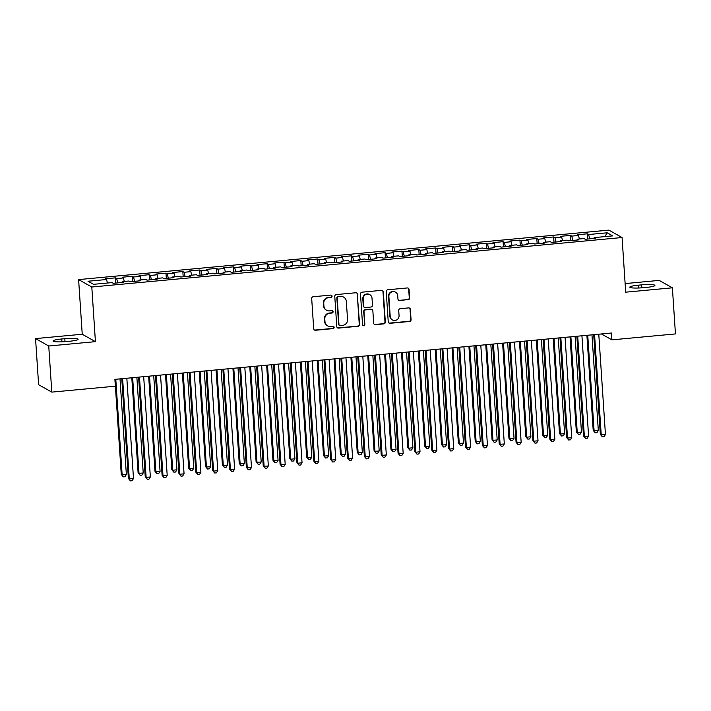 <?xml version="1.0" encoding="UTF-8"?>
<svg xmlns="http://www.w3.org/2000/svg" width="711" height="711" viewBox="0 0 711 711"><rect width="100%" height="100%" fill="white"/><g stroke="black" fill="none" stroke-linecap="round" stroke-linejoin="round"><path stroke-width="1.07" d="M332.046 296.158A1.182 1.155 119.3 0 0 330.811 295.092L313.231 296.736A1.698 1.644 119.3 0 0 311.694 298.567L313.693 328.731A1.698 1.644 119.3 0 0 315.462 330.26L333.041 328.615A1.182 1.155 119.3 0 0 333.548 326.411A1.182 1.155 119.3 0 0 332.881 326.269L330.606 326.482A5.421 5.27 119.3 0 1 324.963 321.612L324.794 319.097A5.421 5.27 119.3 0 1 329.726 313.24L332.001 313.027A1.182 1.155 119.3 0 0 332.508 310.823A1.182 1.155 119.3 0 0 331.85 310.68L329.575 310.894A5.421 5.27 119.3 0 1 323.923 306.023L323.754 303.508A5.421 5.27 119.3 0 1 328.695 297.651L330.971 297.438A1.182 1.155 119.3 0 0 332.046 296.158M326.562 310.254L326.207 310.058A5.421 5.27 119.3 0 1 323.567 305.819L323.398 303.304A5.421 5.27 119.3 0 1 328.34 297.447L330.615 297.234A1.182 1.155 119.3 0 0 331.282 295.145M314.351 329.948A1.698 1.644 119.3 0 0 315.106 330.055L332.686 328.411A1.182 1.155 119.3 0 0 333.352 326.322M327.593 325.842L327.238 325.647A5.421 5.27 119.3 0 1 324.598 321.408L324.438 318.892A5.421 5.27 119.3 0 1 329.371 313.036L331.646 312.822A1.182 1.155 119.3 0 0 332.321 310.734M408.078 299.775A1.698 1.644 119.3 0 0 409.616 297.945L409.056 289.475A1.698 1.644 119.3 0 0 407.287 287.955L387.771 289.777A1.698 1.644 119.3 0 0 386.224 291.608L388.233 321.781A1.698 1.644 119.3 0 0 389.992 323.301L409.518 321.479A1.698 1.644 119.3 0 0 411.065 319.648L410.38 309.427A1.698 1.644 119.3 0 0 408.621 307.899L400.257 308.681A1.698 1.644 119.3 0 0 398.72 310.511L399.058 315.586A4.533 4.408 119.3 0 1 392.41 319.95A4.533 4.408 119.3 0 1 390.206 316.404L388.881 296.549A4.533 4.408 119.3 0 1 395.529 292.177A4.533 4.408 119.3 0 1 397.733 295.723L397.956 299.029A1.698 1.644 119.3 0 0 399.724 300.549L407.723 299.571A1.698 1.644 119.3 0 0 409.26 297.74L408.701 289.279A1.698 1.644 119.3 0 0 408.052 288.062M611.451 333.024L114.889 379.354L115.342 386.189L51.805 392.117L48.739 346.008L95.425 341.653L91.799 287.013L622.072 237.527L625.698 292.177L672.384 287.813L675.45 333.921L611.904 339.849L611.451 333.024M357.606 294.274A1.698 1.644 119.3 0 0 355.838 292.754L336.312 294.576A1.698 1.644 119.3 0 0 334.774 296.407L336.774 326.58A1.698 1.644 119.3 0 0 338.543 328.1L358.068 326.278A1.698 1.644 119.3 0 0 359.606 324.447L357.251 294.078A1.698 1.644 119.3 0 0 356.593 292.87M362.041 292.177L381.567 290.355A1.698 1.644 119.3 0 1 383.327 291.874L385.335 322.047A1.698 1.644 119.3 0 1 383.789 323.878L375.435 324.66A1.698 1.644 119.3 0 1 373.666 323.141L372.857 310.903A1.698 1.644 119.3 0 0 371.089 309.383L365.552 309.898A1.698 1.644 119.3 0 0 364.005 311.729L364.85 324.465A1.182 1.155 119.3 0 1 363.117 325.611A1.182 1.155 119.3 0 1 362.539 324.678L360.495 294.007A1.698 1.644 119.3 0 1 362.041 292.177M91.799 287.013L78.61 279.592L608.883 230.115L622.072 237.527M115.76 283.076L115.413 277.859L105.299 278.801L106.561 279.512L88.022 281.236L93.514 284.329L112.054 282.596L113.316 283.307L123.43 282.365L122.168 281.654L128.904 281.023L130.175 281.734L140.289 280.792L139.018 280.081L145.764 279.45L147.026 280.161L157.14 279.219L155.878 278.508L162.615 277.877L163.886 278.588L173.999 277.645L172.729 276.935L179.474 276.303L180.736 277.014L190.85 276.072L189.588 275.361L196.325 274.73L197.596 275.441L207.71 274.499L206.439 273.788L213.184 273.157L214.446 273.868L224.56 272.926L223.298 272.215L230.044 271.584L231.306 272.295L241.42 271.353L240.149 270.642L246.895 270.011L248.157 270.722L258.271 269.78L257.009 269.069L263.754 268.438L265.016 269.149L275.13 268.207L273.859 267.496L280.605 266.865L281.867 267.576L291.981 266.634L290.719 265.923L297.465 265.292L298.727 266.003L308.841 265.061L307.579 264.35L314.315 263.719L315.586 264.43L325.691 263.488L324.429 262.777L331.175 262.146L332.437 262.857L342.551 261.915L341.289 261.204L348.026 260.573L349.297 261.284L359.411 260.342L358.14 259.631L364.885 259L366.147 259.711L376.261 258.768L374.999 258.057L381.736 257.426L383.007 258.137L393.121 257.195L391.85 256.484L398.595 255.853L399.858 256.573L409.971 255.622L408.709 254.911L415.446 254.289L416.717 255L426.831 254.049L425.56 253.338L432.306 252.716L433.568 253.427L443.682 252.476L442.42 251.765L449.156 251.143L450.427 251.854L460.541 250.903L459.27 250.192L466.016 249.57L467.278 250.281L477.392 249.33L476.13 248.619L482.867 247.997L484.138 248.708L494.252 247.757L492.981 247.046L499.726 246.424L500.988 247.135L511.102 246.193L509.84 245.473L516.577 244.851L517.848 245.562L527.962 244.62L526.691 243.909L533.437 243.278L534.699 243.989L544.813 243.046L543.551 242.335L550.296 241.704L551.558 242.415L561.672 241.473L560.401 240.762L567.147 240.131L568.409 240.842L578.523 239.9L577.261 239.189L584.007 238.558L585.269 239.269L595.383 238.327L594.112 237.616L593.978 238.452M115.413 277.859L116.675 278.57L123.421 277.939L124.283 281.458M132.61 281.503L132.264 276.286L122.15 277.228L123.421 277.939M132.264 276.286L133.535 276.997L140.271 276.366L141.142 279.885M149.47 279.93L149.123 274.713L139.009 275.655L140.271 276.366M149.123 274.713L150.385 275.424L157.131 274.793L157.993 278.312M166.321 278.356L165.974 273.14L155.86 274.082L157.131 274.793M165.974 273.14L167.245 273.851L173.982 273.22L174.853 276.739M183.18 276.792L182.834 271.566L172.72 272.509L173.982 273.22M182.834 271.566L184.096 272.277L190.841 271.646L191.703 275.166M200.031 275.219L199.684 269.993L189.57 270.935L190.841 271.646M199.684 269.993L200.955 270.704L207.692 270.073L208.563 273.593M216.891 273.646L216.544 268.42L206.43 269.362L207.692 270.073M216.544 268.42L217.806 269.131L224.552 268.5L225.414 272.02M233.741 272.073L233.395 266.847L223.281 267.789L224.552 268.5M233.395 266.847L234.666 267.558L241.402 266.927L242.273 270.447M250.601 270.5L250.254 265.274L240.14 266.216L241.402 266.927M250.254 265.274L251.516 265.985L258.262 265.354L259.124 268.874M267.452 268.927L267.105 263.701L257 264.643L258.262 265.354M267.105 263.701L268.376 264.412L275.113 263.781L275.984 267.3M284.311 267.354L283.965 262.128L273.851 263.07L275.113 263.781M283.965 262.128L285.227 262.839L291.972 262.208L292.834 265.727M301.171 265.781L300.815 260.555L290.71 261.497L291.972 262.208M300.815 260.555L302.086 261.266L308.823 260.635L309.694 264.154M318.021 264.208L317.675 258.982L307.561 259.924L308.823 260.635M317.675 258.982L318.937 259.693L325.682 259.062L326.545 262.581M334.881 262.635L334.534 257.409L324.42 258.351L325.682 259.062M334.534 257.409L335.796 258.12L342.542 257.489L343.404 261.008M351.732 261.061L351.385 255.836L341.271 256.778L342.542 257.489M351.385 255.836L352.647 256.547L359.393 255.916L360.264 259.435M368.591 259.488L368.245 254.262L358.131 255.205L359.393 255.916M368.245 254.262L369.507 254.973L376.252 254.342L377.114 257.862M385.442 257.915L385.095 252.689L374.981 253.631L376.252 254.342M385.095 252.689L386.357 253.4L393.103 252.769L393.974 256.289M402.302 256.342L401.955 251.116L391.841 252.058L393.103 252.769M401.955 251.116L403.217 251.827L409.963 251.196L410.825 254.716M419.152 254.769L418.806 249.543L408.692 250.485L409.963 251.196M418.806 249.543L420.077 250.254L426.813 249.623L427.684 253.143M436.012 253.196L435.665 247.97L425.551 248.912L426.813 249.623M435.665 247.97L436.927 248.681L443.673 248.05L444.535 251.57M452.863 251.623L452.516 246.397L442.402 247.339L443.673 248.05M452.516 246.397L453.787 247.108L460.524 246.477L461.395 249.996M469.722 250.05L469.376 244.824L459.262 245.766L460.524 246.477M469.376 244.824L470.638 245.535L477.383 244.904L478.245 248.423M486.573 248.477L486.226 243.251L476.112 244.193L477.383 244.904M486.226 243.251L487.497 243.962L494.234 243.331L495.105 246.85M503.432 246.904L503.086 241.678L492.972 242.62L494.234 243.331M503.086 241.678L504.348 242.389L511.093 241.767L511.956 245.277M520.283 245.331L519.937 240.105L509.823 241.047L511.093 241.767M519.937 240.105L521.207 240.816L527.944 240.194L528.815 243.704M537.143 243.757L536.796 238.532L526.682 239.483L527.944 240.194M536.796 238.532L538.058 239.243L544.804 238.62L545.666 242.131M553.993 242.184L553.647 236.959L543.533 237.909L544.804 238.62M553.647 236.959L554.918 237.67L561.654 237.047L562.525 240.558M570.853 240.611L570.506 235.385L560.392 236.336L561.654 237.047M570.506 235.385L571.768 236.096L578.514 235.474L579.376 238.985M587.704 239.038L587.357 233.812L577.243 234.763L578.514 235.474M587.357 233.812L588.628 234.523L607.167 232.799L612.66 235.883L594.112 237.616M577.261 239.189L577.128 240.025M588.628 234.523L589.695 238.852M607.167 232.799L604.928 236.603M560.401 240.762L560.268 241.598M571.768 236.096L572.835 240.425M543.551 242.335L543.417 243.171M554.918 237.67L555.984 241.998M526.691 243.909L526.558 244.744M538.058 239.243L539.125 243.571M509.84 245.473L509.707 246.317M521.207 240.816L522.274 245.144M492.981 247.046L492.847 247.89M504.348 242.389L505.414 246.717M476.13 248.619L475.997 249.463M487.497 243.962L488.564 248.29M459.27 250.192L459.137 251.036M470.638 245.535L471.704 249.863M442.42 251.765L442.278 252.609M453.787 247.108L454.853 251.436M425.56 253.338L425.427 254.183M436.927 248.681L437.994 253.009M408.709 254.911L408.567 255.756M420.077 250.254L421.134 254.582M391.85 256.484L391.717 257.329M403.217 251.827L404.283 256.156M374.999 258.057L374.857 258.902M386.357 253.4L387.424 257.729M358.14 259.631L358.006 260.475M369.507 254.973L370.573 259.302M341.289 261.204L341.147 262.048M352.647 256.547L353.714 260.875M324.429 262.777L324.296 263.621M335.796 258.12L336.863 262.448M307.579 264.35L307.436 265.194M318.937 259.693L320.003 264.021M290.719 265.923L290.586 266.767M302.086 261.266L303.153 265.594M273.859 267.496L273.726 268.34M285.227 262.839L286.293 267.167M257.009 269.069L256.875 269.913M268.376 264.412L269.442 268.74M240.149 270.642L240.016 271.486M251.516 265.985L252.583 270.313M223.298 272.215L223.165 273.06M234.666 267.558L235.732 271.886M206.439 273.788L206.306 274.633M217.806 269.131L218.872 273.459M189.588 275.361L189.455 276.206M200.955 270.704L202.022 275.033M172.729 276.935L172.595 277.779M184.096 272.277L185.162 276.606M155.878 278.508L155.745 279.352M167.245 273.851L168.311 278.179M139.018 280.081L138.885 280.925M150.385 275.424L151.452 279.752M122.168 281.654L122.034 282.498M133.535 276.997L134.601 281.325M116.675 278.57L117.742 282.898M601.417 333.957L611.904 339.849M672.384 287.813L659.195 280.401L625.129 283.582M95.425 341.653L82.236 334.241L35.55 338.596L48.739 346.008M35.55 338.596L38.616 384.704L51.805 392.117M82.236 334.241L78.61 279.592M106.561 279.512L107.432 283.031M61.777 338.978A11.047 1.458 -3.8 0 0 53.032 340.996A11.047 1.458 -3.8 0 0 66.336 341.538L69.376 341.262A11.047 1.458 -3.8 0 0 78.112 339.245A11.047 1.458 -3.8 0 0 64.808 338.694L61.777 338.978L61.964 341.831M646.166 287.44A11.047 1.458 -3.8 0 0 654.911 285.422A11.047 1.458 -3.8 0 0 641.598 284.871L638.567 285.155A11.047 1.458 -3.8 0 0 629.822 287.173A11.047 1.458 -3.8 0 0 643.126 287.715L646.166 287.44M337.432 327.789A1.698 1.644 119.3 0 0 338.187 327.904L357.704 326.082A1.698 1.644 119.3 0 0 359.251 324.252L357.251 294.078M338.294 296.754A1.182 1.155 119.3 0 0 337.21 298.033L338.969 324.518A1.182 1.155 119.3 0 0 340.205 325.585L342.604 325.362A5.421 5.27 119.3 0 0 347.546 319.506L346.337 301.402A5.421 5.27 119.3 0 0 340.693 296.531L337.938 296.558A1.182 1.155 119.3 0 0 336.854 297.838L337.21 298.033M339.547 325.442L339.191 325.247A1.182 1.155 119.3 0 1 338.614 324.323L336.854 297.838M343.706 297.171L343.351 296.967A5.421 5.27 119.3 0 0 340.329 296.327L340.693 296.531M337.938 296.558L340.329 296.327M374.324 324.349A1.698 1.644 119.3 0 0 375.079 324.456L383.433 323.683A1.698 1.644 119.3 0 0 384.98 321.852L382.971 291.679A1.698 1.644 119.3 0 0 382.322 290.47M372.031 309.578L371.675 309.374A1.698 1.644 119.3 0 0 370.733 309.178L365.196 309.694A1.698 1.644 119.3 0 0 363.65 311.525L364.85 324.465M362.948 325.496A1.182 1.155 119.3 0 0 364.494 324.269M372.013 298.202A4.533 4.408 119.3 0 0 365.241 294.852A4.533 4.408 119.3 0 0 363.161 299.029L363.632 306.032A1.698 1.644 119.3 0 0 365.392 307.552L370.938 307.036A1.698 1.644 119.3 0 0 372.475 305.206L372.013 298.202M369.809 294.665L369.453 294.461A4.533 4.408 119.3 0 0 362.806 298.833L363.161 299.029M364.45 307.348L364.094 307.152A1.698 1.644 119.3 0 1 363.268 305.828L362.806 298.833M398.604 300.238A1.698 1.644 119.3 0 0 399.369 300.353L407.723 299.571M395.529 292.177L395.174 291.981A4.533 4.408 119.3 0 0 388.526 296.345L388.881 296.549M392.41 319.95L392.054 319.746A4.533 4.408 119.3 0 1 389.85 316.208L388.526 296.345M388.881 322.99A1.698 1.644 119.3 0 0 389.637 323.096L409.163 321.274A1.698 1.644 119.3 0 0 410.709 319.443L410.025 309.223A1.698 1.644 119.3 0 0 409.376 308.014M114.942 379.354L121.261 474.424L122.15 474.93L126.362 474.53L120.008 378.883M115.795 379.274L122.15 474.93L123.296 476.877L121.261 474.424M126.362 474.53L124.976 476.726L123.296 476.877M121.768 378.714L128.389 478.432L129.278 478.93L122.621 378.634M133.49 478.539L132.113 480.725L130.424 480.885L129.278 478.93L133.49 478.539L126.834 378.243M130.424 480.885L128.389 478.432M131.802 377.781L138.112 472.851L139.009 473.357L143.222 472.957L136.868 377.31M132.655 377.701L139.009 473.357L140.147 475.303L138.112 472.851M143.222 472.957L141.836 475.152L140.147 475.303M148.652 376.208L154.971 471.277L155.86 471.784L160.073 471.384L153.718 375.737M149.506 376.128L155.86 471.784L157.007 473.73L154.971 471.277M160.073 471.384L158.686 473.579L157.007 473.73M138.618 377.141L145.24 476.859L146.137 477.365L139.472 377.061M150.35 476.965L148.963 479.152L147.275 479.312L146.137 477.365L150.35 476.965L143.684 376.67M147.275 479.312L145.24 476.859M155.478 375.568L162.099 475.286L162.988 475.792L156.331 375.488M167.201 475.392L165.823 477.579L164.134 477.739L162.988 475.792L167.201 475.392L160.544 375.097M164.134 477.739L162.099 475.286M165.512 374.635L171.822 469.704L172.72 470.211L176.932 469.811L170.578 374.164M166.365 374.555L172.72 470.211L173.857 472.157L171.822 469.704M176.932 469.811L175.546 472.006L173.857 472.157M182.363 373.062L188.682 468.131L189.57 468.638L193.783 468.238L187.428 372.591M183.216 372.982L189.57 468.638L190.717 470.584L188.682 468.131M193.783 468.238L192.405 470.433L190.717 470.584M172.329 373.995L178.95 473.713L179.847 474.219L173.182 373.915M184.06 473.819L182.674 476.006L180.994 476.166L179.847 474.219L184.06 473.819L177.394 373.524M180.994 476.166L178.95 473.713M189.188 372.422L195.809 472.14L196.698 472.646L190.041 372.342M200.911 472.246L199.533 474.441L197.845 474.593L196.698 472.646L200.911 472.246L194.254 371.951M197.845 474.593L195.809 472.14M199.222 371.489L205.532 466.558L206.43 467.065L210.643 466.674L204.288 371.018M200.075 371.409L206.43 467.065L207.568 469.011L205.532 466.558M210.643 466.674L209.256 468.86L207.568 469.011M206.039 370.849L212.669 470.566L213.558 471.073L206.892 370.769M217.77 470.673L216.384 472.868L214.704 473.019L213.558 471.073L217.77 470.673L211.105 370.378M214.704 473.019L212.669 470.566M216.073 369.916L222.392 464.985L223.281 465.492L227.493 465.101L221.139 369.444M216.926 369.836L223.281 465.492L224.427 467.438L222.392 464.985M227.493 465.101L226.116 467.287L224.427 467.438M222.899 369.276L229.52 468.993L230.408 469.5L223.752 369.196M234.621 469.1L233.244 471.295L231.555 471.446L230.408 469.5L234.621 469.1L227.964 368.805M231.555 471.446L229.52 468.993M232.932 368.342L239.243 463.412L240.14 463.919L244.353 463.528L237.998 367.871M233.786 368.262L240.14 463.919L241.278 465.865L239.243 463.412M244.353 463.528L242.966 465.714L241.278 465.865M239.749 367.703L246.379 467.42L247.268 467.927L240.602 367.623M251.481 467.527L250.094 469.722L248.415 469.873L247.268 467.927L251.481 467.527L244.815 367.231M248.415 469.873L246.379 467.42M249.783 366.769L256.102 461.839L256.991 462.346L261.204 461.954L254.849 366.298M250.636 366.689L256.991 462.346L258.137 464.292L256.102 461.839M261.204 461.954L259.826 464.141L258.137 464.292M256.609 366.129L263.23 465.847L264.119 466.354L257.462 366.049M268.34 465.954L266.954 468.149L265.265 468.3L264.119 466.354L268.34 465.954L261.675 365.658M265.265 468.3L263.23 465.847M266.643 365.196L272.953 460.275L273.851 460.772L278.063 460.381L271.709 364.725M267.496 365.116L273.851 460.772L274.988 462.719L272.953 460.275M278.063 460.381L276.677 462.568L274.988 462.719M273.459 364.556L280.09 464.274L280.978 464.781L274.313 364.476M285.191 464.39L283.805 466.576L282.125 466.727L280.978 464.781L285.191 464.39L278.525 364.085M282.125 466.727L280.09 464.274M283.493 363.623L289.812 458.702L290.701 459.199L294.914 458.808L288.568 363.152M284.347 363.543L290.701 459.199L291.848 461.155L289.812 458.702M294.914 458.808L293.536 460.995L291.848 461.155M290.319 362.983L296.94 462.701L297.829 463.208L291.172 362.912M302.051 462.817L300.664 465.003L298.976 465.154L297.829 463.208L302.051 462.817L295.385 362.512M298.976 465.154L296.94 462.701M300.353 362.05L306.672 457.129L307.561 457.626L311.774 457.235L305.419 361.579M301.206 361.97L307.561 457.626L308.707 459.582L306.672 457.129M311.774 457.235L310.387 459.422L308.707 459.582M307.17 361.41L313.8 461.128L314.689 461.635L308.023 361.339M318.901 461.243L317.515 463.43L315.835 463.581L314.689 461.635L318.901 461.243L312.245 360.939M315.835 463.581L313.8 461.128M317.213 360.477L323.523 455.555L324.412 456.053L328.624 455.662L322.279 360.006M318.057 360.397L324.412 456.053L325.558 458.008L323.523 455.555M328.624 455.662L327.247 457.848L325.558 458.008M324.029 359.846L330.651 459.555L331.539 460.061L324.883 359.766M335.761 459.67L334.374 461.857L332.686 462.008L331.539 460.061L335.761 459.67L329.095 359.366M332.686 462.008L330.651 459.555M334.063 358.904L340.382 453.982L341.271 454.48L345.484 454.089L339.129 358.433M334.917 358.824L341.271 454.48L342.418 456.435L340.382 453.982M345.484 454.089L344.097 456.275L342.418 456.435M340.889 358.273L347.51 457.991L348.399 458.488L341.733 358.193M352.612 458.097L351.225 460.284L349.545 460.435L348.399 458.488L352.612 458.097L345.955 357.793M349.545 460.435L347.51 457.991M350.923 357.331L357.233 452.409L358.122 452.907L362.343 452.516L355.989 356.86M351.776 357.251L358.122 452.907L359.268 454.862L357.233 452.409M362.343 452.516L360.957 454.702L359.268 454.862M357.74 356.7L364.361 456.418L365.258 456.915L358.593 356.62M369.471 456.524L368.085 458.711L366.396 458.862L365.258 456.915L369.471 456.524L362.806 356.22M366.396 458.862L364.361 456.418M367.774 355.758L374.093 450.836L374.981 451.334L379.194 450.943L372.84 355.287M368.627 355.678L374.981 451.334L376.128 453.289L374.093 450.836M379.194 450.943L377.808 453.129L376.128 453.289M374.599 355.127L381.22 454.844L382.109 455.342L375.444 355.047M386.322 454.951L384.935 457.137L383.256 457.297L382.109 455.342L386.322 454.951L379.665 354.647M383.256 457.297L381.22 454.844M384.633 354.185L390.943 449.263L391.832 449.761L396.054 449.37L389.699 353.714M385.486 354.105L391.832 449.761L392.979 451.716L390.943 449.263M396.054 449.37L394.667 451.556L392.979 451.716M391.45 353.554L398.071 453.271L398.969 453.769L392.303 353.474M403.181 453.378L401.795 455.564L400.106 455.724L398.969 453.769L403.181 453.378L396.516 353.074M400.106 455.724L398.071 453.271M401.484 352.612L407.803 447.69L408.692 448.188L412.904 447.797L406.55 352.141M402.337 352.532L408.692 448.188L409.838 450.143L407.803 447.69M412.904 447.797L411.518 449.983L409.838 450.143M408.31 351.981L414.931 451.698L415.819 452.196L409.163 351.901M420.032 451.805L418.655 453.991L416.966 454.151L415.819 452.196L420.032 451.805L413.375 351.501M416.966 454.151L414.931 451.698M418.344 351.038L424.654 446.117L425.542 446.615L429.764 446.224L423.409 350.567M419.197 350.958L425.542 446.615L426.689 448.57L424.654 446.117M429.764 446.224L428.377 448.41L426.689 448.57M425.16 350.407L431.781 450.125L432.679 450.623L426.013 350.327M436.892 450.232L435.505 452.418L433.817 452.578L432.679 450.623L436.892 450.232L430.226 349.928M433.817 452.578L431.781 450.125M435.194 349.465L441.513 444.544L442.402 445.042L446.615 444.651L440.26 348.994M436.047 349.385L442.402 445.042L443.548 446.997L441.513 444.544M446.615 444.651L445.228 446.837L443.548 446.997M442.02 348.834L448.641 448.552L449.53 449.05L442.873 348.754M453.742 448.659L452.365 450.845L450.676 451.005L449.53 449.05L453.742 448.659L447.086 348.363M450.676 451.005L448.641 448.552M452.054 347.892L458.364 442.971L459.262 443.468L463.474 443.077L457.12 347.421M452.907 347.812L459.262 443.468L460.399 445.424L458.364 442.971M463.474 443.077L462.088 445.264L460.399 445.424M458.871 347.261L465.492 446.979L466.389 447.477L459.724 347.181M470.602 447.086L469.216 449.272L467.527 449.432L466.389 447.477L470.602 447.086L463.936 346.79M467.527 449.432L465.492 446.979M468.905 346.319L475.224 441.398L476.112 441.895L480.325 441.504L473.97 345.848M469.758 346.239L476.112 441.895L477.259 443.851L475.224 441.398M480.325 441.504L478.938 443.691L477.259 443.851M475.73 345.688L482.351 445.406L483.24 445.904L476.583 345.608M487.453 445.513L486.075 447.699L484.387 447.859L483.24 445.904L487.453 445.513L480.796 345.217M484.387 447.859L482.351 445.406M485.764 344.746L492.074 439.825L492.972 440.322L497.185 439.931L490.83 344.275M486.617 344.666L492.972 440.322L494.109 442.278L492.074 439.825M497.185 439.931L495.798 442.118L494.109 442.278M492.581 344.115L499.202 443.833L500.1 444.331L493.434 344.035M504.312 443.94L502.926 446.126L501.237 446.286L500.1 444.331L504.312 443.94L497.647 343.644M501.237 446.286L499.202 443.833M502.615 343.173L508.934 438.252L509.823 438.749L514.035 438.358L507.681 342.702M503.468 343.093L509.823 438.749L510.969 440.704L508.934 438.252M514.035 438.358L512.649 440.544L510.969 440.704M509.44 342.542L516.062 442.26L516.95 442.757L510.294 342.462M521.163 442.366L519.785 444.553L518.097 444.713L516.95 442.757L521.163 442.366L514.506 342.071M518.097 444.713L516.062 442.26M519.474 341.6L525.785 436.678L526.682 437.176L530.895 436.785L524.54 341.129M520.328 341.529L526.682 437.176L527.82 439.131L525.785 436.678M530.895 436.785L529.508 438.971L527.82 439.131M526.291 340.969L532.921 440.687L533.81 441.184L527.144 340.889M538.023 440.793L536.636 442.98L534.956 443.14L533.81 441.184L538.023 440.793L531.357 340.498M534.956 443.14L532.921 440.687M536.325 340.036L542.644 435.105L543.533 435.603L547.746 435.212L541.391 339.556M537.178 339.956L543.533 435.603L544.679 437.558L542.644 435.105M547.746 435.212L546.368 437.398L544.679 437.558M543.151 339.396L549.772 439.114L550.661 439.611L544.004 339.316M554.873 439.22L553.496 441.407L551.807 441.567L550.661 439.611L554.873 439.22L548.217 338.925M551.807 441.567L549.772 439.114M553.185 338.463L559.495 433.532L560.392 434.03L564.605 433.639L558.251 337.983M554.038 338.383L560.392 434.03L561.53 435.985L559.495 433.532M564.605 433.639L563.219 435.825L561.53 435.985M560.001 337.823L566.631 437.541L567.52 438.038L560.855 337.743M571.733 437.647L570.346 439.833L568.667 439.993L567.52 438.038L571.733 437.647L565.067 337.352M568.667 439.993L566.631 437.541M570.035 336.89L576.354 431.959L577.243 432.457L581.456 432.066L575.101 336.41M570.889 336.81L577.243 432.457L578.39 434.412L576.354 431.959M581.456 432.066L580.078 434.252L578.39 434.412M576.861 336.25L583.482 435.967L584.371 436.465L577.714 336.17M588.584 436.074L587.206 438.26L585.517 438.42L584.371 436.465L588.584 436.074L581.927 335.779M585.517 438.42L583.482 435.967M586.895 335.316L593.205 430.386L594.103 430.884L598.315 430.493L591.961 334.837M587.748 335.236L594.103 430.884L595.24 432.839L593.205 430.386M598.315 430.493L596.929 432.679L595.24 432.839M593.712 334.677L600.342 434.394L601.23 434.892L594.565 334.597M605.443 434.501L604.057 436.687L602.377 436.847L601.23 434.892L605.443 434.501L598.778 334.206M602.377 436.847L600.342 434.394M65.003 341.653L64.808 338.694M641.793 287.831L641.598 284.871M638.754 288.008L638.567 285.155"/></g></svg>
